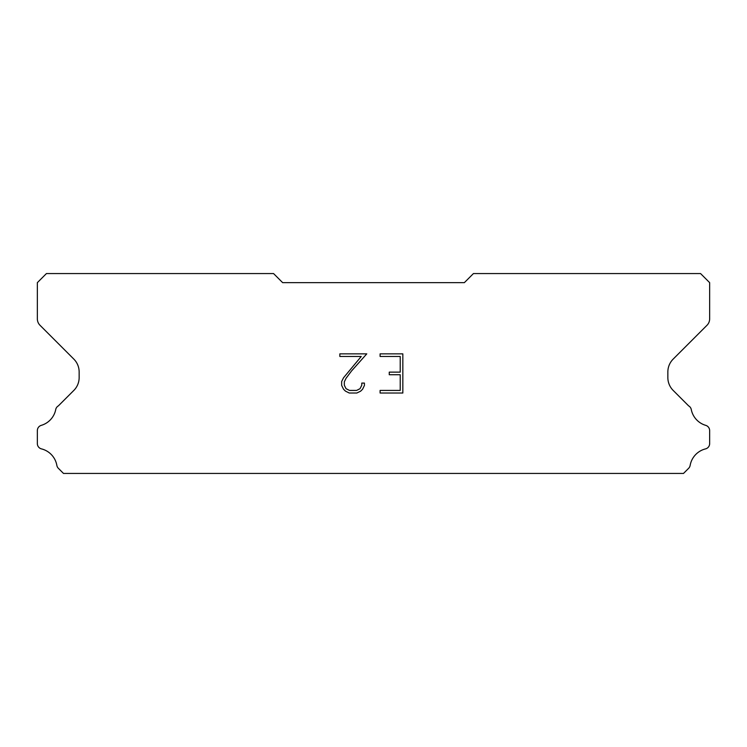 <?xml version="1.0" encoding="UTF-8"?>
<svg xmlns="http://www.w3.org/2000/svg" width="747" height="747" viewBox="0 0 747 747"><rect width="100%" height="100%" fill="white"/><g stroke="black" fill="none" stroke-linecap="round" stroke-linejoin="round"><path stroke-width="1.12" d="M400.224 390.42L400.224 374.742L389.252 374.742L389.252 372.137L400.224 372.137L400.224 356.468L380.102 356.468L380.102 353.854L402.838 353.854L402.838 393.025L380.102 393.025L380.102 390.42L400.224 390.42M364.424 383.09L364.424 385.443L362.566 389.271L360.633 391.167L356.805 393.025L349.279 393.025L345.478 391.139L343.536 389.224L341.65 385.405L341.65 381.53L343.536 377.777L361.24 356.468L339.838 356.468L339.838 353.854L366.777 353.854L351.52 370.988L346.094 378.225L344.33 381.801L344.33 385.237L346.038 388.683L349.512 390.42L356.599 390.42L360.045 388.683L361.772 385.237L361.772 383.09L364.424 383.09M464.354 282.646L282.646 282.646L273.561 273.561L46.435 273.561L37.35 282.646L37.35 318.857A9.085 9.085 0 0 0 40.011 325.281L73.822 359.092A18.171 18.171 0 0 1 79.145 371.941L79.145 377.58A18.171 18.171 0 0 1 73.822 390.429L58.369 405.873A5.453 5.453 0 0 0 55.661 409.898A20.711 20.711 0 0 1 41.262 425.36A5.453 5.453 0 0 0 37.35 430.589L37.35 443.597A5.453 5.453 0 0 0 41.477 448.891A20.711 20.711 0 0 1 56.856 465.409A5.453 5.453 0 0 0 58.369 468.313L63.495 473.439L683.505 473.439L688.631 468.313A5.453 5.453 0 0 0 690.144 465.409A20.711 20.711 0 0 1 705.523 448.891A5.453 5.453 0 0 0 709.65 443.597L709.65 430.589A5.453 5.453 0 0 0 705.738 425.36A20.711 20.711 0 0 1 691.339 409.898A5.453 5.453 0 0 0 688.631 405.873L673.178 390.429A18.171 18.171 0 0 1 667.855 377.58L667.855 371.941A18.171 18.171 0 0 1 673.178 359.092L706.989 325.281A9.085 9.085 0 0 0 709.65 318.857L709.65 282.646L700.565 273.561L473.439 273.561L464.354 282.646"/></g></svg>
